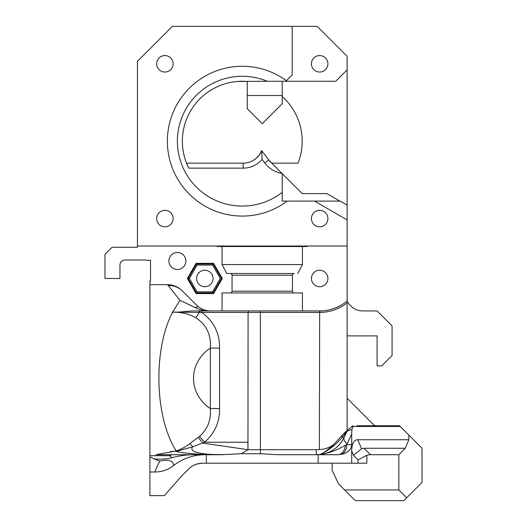 <?xml version="1.0" encoding="UTF-8"?>
<svg xmlns="http://www.w3.org/2000/svg" width="527" height="527" viewBox="0 0 527 527"><rect width="100%" height="100%" fill="white"/><g stroke="black" fill="none" stroke-linecap="round" stroke-linejoin="round"><path stroke-width="0.79" d="M297.762 273.487L302.445 264.574L302.445 246.524L222.058 246.524L222.058 264.574L226.742 273.487L230.299 273.487A1.746 1.746 0 0 1 232.045 275.232L232.045 291.207A1.746 1.746 0 0 1 230.299 292.959L294.204 292.959A1.746 1.746 0 0 1 292.459 291.207L292.459 275.232A1.746 1.746 0 0 1 294.204 273.487L230.299 273.487L294.204 273.487M302.445 264.574L222.058 264.574M150.511 280.977L149.918 280.977L150.511 280.977L150.511 260.292L146.585 260.292A4.993 4.993 0 0 0 144.925 260.002L124.952 260.002A4.993 4.993 0 0 0 119.965 264.995L119.965 278.48L104.985 278.48L104.985 254.37L112.08 247.275L137.435 247.275L137.435 246.023L347.128 246.023L347.128 300.943A42.437 42.437 0 0 1 319.784 310.93L302.445 310.93L302.445 292.959L294.204 292.959M302.445 246.524L307.188 246.524L307.188 246.023M311.431 278.48A8.241 8.241 0 0 0 323.789 285.614A8.241 8.241 0 0 0 323.789 271.346A8.241 8.241 0 0 0 311.431 278.48M302.445 292.959L222.058 292.959L222.058 310.93L201.9 310.93L201.867 312.425L319.784 312.425C329.961 312.307 339.078 309.118 347.128 302.867L347.774 302.182A17.477 17.477 0 0 0 362.912 310.93L377.082 310.93L392.062 325.91L392.062 355.508L381.719 365.85L377.082 365.85L377.082 335.89L347.128 335.89L347.128 302.867M149.918 280.977L149.918 455.677L169.582 455.677A14.98 6.199 71.2 0 0 172.415 457.581C167.395 459.037 161.315 459.478 154.174 458.898L149.918 456.757L149.918 455.677L149.918 495.657L164.398 495.624L181.334 476.289L188.574 469.056A19.973 19.973 0 0 1 202.697 463.207C198.251 463.602 195.346 464.267 193.989 465.203C195.346 464.267 198.251 463.602 202.697 463.207C198.251 463.602 195.346 464.267 193.989 465.203C195.346 464.267 198.251 463.602 202.697 463.207L318.17 463.207L318.17 454.715L337.715 454.715L341.667 454.274A9.987 7.062 90 0 0 346.68 444.735L345.251 445.282C335.752 450.928 326.338 454.07 317.017 454.715A4.993 0.902 90 0 1 316.114 449.722L247.96 449.722L248.079 312.425L248.448 310.93M222.058 246.524L217.315 246.524L217.315 246.023M149.918 284.659L167.579 284.659L168.251 285.548A19.973 19.124 135 0 1 182.368 290.957L182.329 290.924C178.251 286.866 173.337 284.778 167.579 284.659M172.112 312.083L172.606 312.221C180.998 311.971 188.745 313.822 195.84 317.768L199.259 312.425L172.112 312.083L178.528 312.129L191.742 310.93L210.616 310.93A19.973 19.973 0 0 1 196.492 305.08L182.421 291.016M210.616 310.93L302.445 310.93M222.308 278.48L213.573 263.342L196.097 263.342L187.362 278.48L196.097 293.611L213.573 293.611L222.308 278.48M168.89 261.003A8.485 8.485 0 0 0 181.624 268.355A8.485 8.485 0 0 0 181.624 253.652A8.485 8.485 0 0 0 168.89 261.003M366.845 455.321A21.62 12.483 -135 0 1 370.501 454.715L398.84 454.715L405.296 448.26L408.827 439.742L357.813 439.742A34.92 12.483 -112.5 0 0 351.693 451.046L353.465 455.335L358.017 459.887L366.845 455.321L366.845 463.207L318.17 463.207M282.222 81.27L282.222 103.733L262.255 123.707L247.275 108.727L247.275 81.27M282.222 95.539L247.275 95.539M213.172 264.034L221.511 278.48L213.172 292.92L212.572 291.879L220.312 278.48L212.572 265.074L197.098 265.074L196.499 264.034L213.172 264.034L212.572 265.074M221.511 278.48L220.312 278.48M213.172 292.92L196.499 292.92L197.098 291.879L212.572 291.879M196.499 292.92L188.159 278.48L189.358 278.48L197.098 291.879M188.159 278.48L196.499 264.034M197.098 265.074L189.358 278.48M286.398 80.664A74.887 74.887 0 0 0 187.111 191.821A74.887 74.887 0 0 0 287.215 201.09L282.222 201.09L282.222 192.342A64.907 64.907 0 0 1 187.493 106.382A64.907 64.907 0 0 1 267.242 81.27L285.799 81.27L292.208 74.854L292.208 26.35L317.168 26.35L347.128 56.303L347.128 69.867L335.719 81.27L285.799 81.27M199.272 310.93L199.259 312.425L201.867 312.425M196.597 278.48A8.241 8.241 0 0 1 208.955 271.346A8.241 8.241 0 0 1 208.955 285.614A8.241 8.241 0 0 1 196.597 278.48M276.899 168.304L268.757 159.958L261.695 150.65L259.343 154.892L255.826 158.634L252.914 160.61L255.898 158.568M271.728 163.172L271.991 163.403A22.47 22.47 0 0 1 268.757 159.958L264.778 162.975A27.457 27.457 0 0 0 282.044 173.455L271.701 163.146M282.044 173.455L302.195 193.6L326.892 193.6L339.862 201.09M243.171 168.139L243.171 163.146L186.545 163.146L188.778 168.139L243.171 168.139A24.96 24.96 0 0 0 262.103 159.45L261.695 150.65A19.973 19.973 0 0 1 243.171 163.146L224.924 163.146M282.222 173.633L282.222 192.342M311.431 63.793A8.241 8.241 0 0 0 323.789 70.928A8.241 8.241 0 0 0 323.789 56.659A8.241 8.241 0 0 0 311.431 63.793M267.242 81.27L237.288 81.474A59.913 59.913 0 0 1 247.275 81.474M156.657 218.567A8.241 8.241 0 0 0 169.015 225.701A8.241 8.241 0 0 0 169.015 211.432A8.241 8.241 0 0 0 156.657 218.567M311.431 218.567A8.241 8.241 0 0 0 323.789 225.701A8.241 8.241 0 0 0 323.789 211.432A8.241 8.241 0 0 0 311.431 218.567M287.215 201.09L340.178 201.09L347.128 205.108L347.128 69.867M196.492 305.08C198.139 306.562 197.612 307.346 194.911 307.425C198.613 309.54 203.429 310.713 209.344 310.93M195.84 317.768C206.498 324.777 211.34 334.889 210.352 348.097L210.352 408.563L219.555 408.563L219.555 348.097C219.799 333.393 213.909 321.51 201.867 312.432M154.167 458.898L159.859 461.085C172.527 458.325 173.449 463.273 173.62 465.545C182.849 458.437 193.29 454.827 204.944 454.715L223.231 454.715L210.899 454.458A981.537 12.483 180 0 0 211.735 454.458C195.629 453.464 189.325 450.895 192.816 446.751A12.483 2.892 -125.9 0 0 189.878 443.589C185.774 446.764 181.354 449.169 176.631 450.809A12.483 2.411 79.9 0 1 176.822 451.283L192.816 446.751L204.581 442.239A12.483 0.329 49.4 0 0 199.483 436.389C207.645 429.195 211.268 419.92 210.352 408.563C187.922 393.656 187.922 363.004 210.352 348.097L219.555 348.097M248.079 442.239L204.581 442.239C214.818 433.161 219.812 421.936 219.555 408.563M156.657 63.793A8.241 8.241 0 0 1 169.015 56.659A8.241 8.241 0 0 1 169.015 70.928A8.241 8.241 0 0 1 156.657 63.793M347.128 291.958L347.128 264.001M314.547 201.09L347.128 219.904L347.128 205.108M188.778 168.139A59.913 59.913 0 0 1 237.288 81.474M282.222 96.527A59.913 59.913 0 0 1 298.018 163.146L271.741 163.146M137.435 246.023L137.435 61.297L172.382 26.35L292.208 26.35M347.128 246.023L347.128 219.904M168.251 285.548L179.898 300.304M172.678 312.076L179.905 300.311L194.911 307.439M170.728 452.173C169.055 451.455 173.139 451.441 174.477 451.237L155.992 454.715L172.138 454.715L169.582 455.677M210.899 454.458C196.795 454.643 181.341 452.752 175.419 451.362L176.631 450.809L174.516 451.231M176.143 451.329L176.822 451.283M199.483 436.389L189.878 443.589M172.606 312.221C152.935 349.46 154.668 417.437 176.137 450.789M211.735 454.458L223.231 454.617L241.307 453.721L247.96 449.722A207.197 7.365 8 0 0 202.935 443.154A12.483 0.534 -129 0 0 198.152 437.43M333.756 444.531L341.852 435.631A4.993 1.364 50 0 0 342.405 437.054L347.089 431.211L344.124 437.522A4.993 0.408 25.2 0 1 342.405 437.054C337.076 444.175 326.009 452.054 320.673 454.254C323.795 452.818 328.156 449.577 333.756 444.531C329.48 447.719 324.691 449.373 319.382 449.505L319.665 310.93M347.774 302.182L347.128 300.943M341.852 435.631L344.928 432.423A4.993 2.253 50 0 0 344.586 434.307M347.128 335.89L347.128 398.3L374.585 425.763L375.086 425.263L375.086 425.763M159.852 461.085C157.013 466.435 155.412 470.071 155.057 472.001L149.918 472.001M155.057 472.001C161.967 471.928 168.153 469.774 173.62 465.545M172.415 457.581C179.727 455.664 186.868 454.709 193.837 454.715L172.138 454.715M204.944 454.715L155.992 454.715M319.375 449.498L316.114 449.722M336.18 447.792L339.526 444.531L342.326 440.796L347.089 431.211L351.996 429.209L353.209 425.763M347.128 398.3L347.128 430.579L352.873 425.763L344.928 432.423M348.4 429.512A4.993 4.993 0 0 0 347.089 431.211A4.993 4.993 0 0 1 348.4 429.512M356.865 425.763L399.552 425.763L400.256 426.468L352.978 426.468M332.148 463.207L332.148 470.275L338.439 483.766L355.323 500.65L403.834 500.65L422.015 482.468L422.015 448.227L400.256 426.468M241.307 453.721L260.397 453.721L277.393 454.715L318.17 454.715M206.334 454.715L206.334 463.207M341.667 454.287A14.124 9.987 0 0 0 351.693 444.735L346.68 444.735L347.082 443.899A14.98 5.869 25.2 0 1 344.124 437.522C338.406 448.437 329.395 454.169 317.083 454.715M370.501 454.715L364.045 448.26L405.296 448.26M344.632 489.952L398.84 489.952L406.686 497.798M364.045 448.26L361.562 448.793L357.813 439.742M353.465 455.335L361.562 448.793M347.082 443.899L351.693 434.11L351.693 444.735M351.693 434.11A38.227 14.98 115.2 0 1 351.996 429.209M398.84 489.952L398.84 454.715M408.827 439.742L408.827 435.038M351.693 451.046L351.693 463.207M232.045 275.232L292.459 275.232M292.459 291.207L232.045 291.207M200.023 310.93L200.003 312.425M199.496 312.425L199.516 310.93M262.103 159.45L264.778 162.975M260.378 310.93L260.397 453.721M319.494 312.425L319.784 310.93M320.067 310.93L319.784 312.425M337.715 454.715A9.987 7.549 90 0 0 345.251 445.282M358.017 459.887L358.017 463.207M186.861 163.146L186.532 163.12"/></g></svg>
